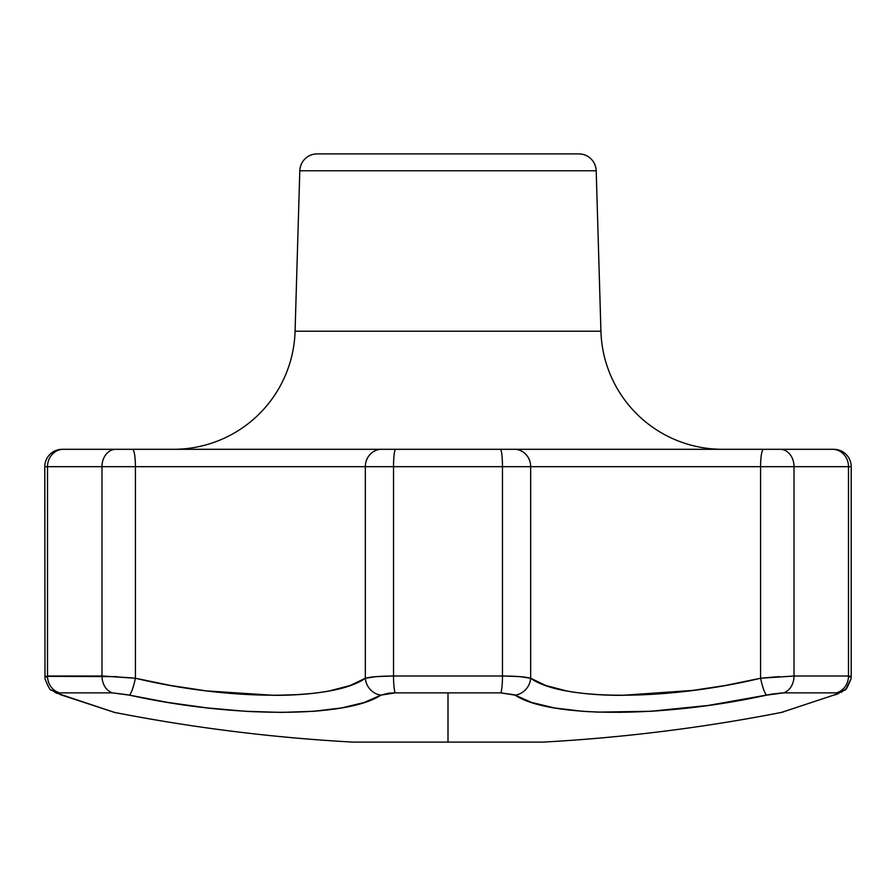 <?xml version="1.0" encoding="UTF-8"?>
<svg xmlns="http://www.w3.org/2000/svg" width="896" height="896" viewBox="0 0 896 896"><rect width="100%" height="100%" fill="white"/><g stroke="black" fill="none" stroke-linecap="round" stroke-linejoin="round"><path stroke-width="1.34" d="M299.802 170.766L295.075 331.24A121.643 121.643 0 0 1 173.488 449.299A121.643 121.643 0 0 0 295.075 331.24L600.925 331.24L596.198 170.766L299.802 170.766L295.075 331.24L600.925 331.24A121.643 121.643 0 0 0 722.512 449.299A121.643 121.643 0 0 1 600.925 331.24L596.198 170.766A17.382 17.382 0 0 0 578.827 153.899L317.173 153.899A17.382 17.382 0 0 0 299.802 170.766L596.198 170.766A17.382 17.382 0 0 0 578.827 153.899L317.173 153.899M45.181 676.626L47.51 676.021L47.51 466.682L47.51 676.021L101.976 676.021L101.976 466.682L44.8 466.682A17.382 17.382 0 0 1 62.182 449.299L171.338 449.299M724.662 449.299L833.818 449.299A17.382 17.382 0 0 1 851.2 466.682L851.2 676.346L851.2 466.682L848.49 466.682L851.2 466.682A17.382 17.382 0 0 0 833.818 449.299L832.462 449.299A17.382 16.016 90 0 1 848.49 466.682L794.024 466.682L794.024 676.021L848.49 676.021L848.49 466.682L848.49 676.021L851.2 676.346L849.15 677.118M672.661 709.587L676.357 709.24M677.947 709.083L680.344 708.837M681.688 708.702L683.491 708.501M651.056 711.256L659.635 710.674M620.133 712.387L620.738 712.376M582.434 711.29L589.243 711.726M543.357 705.701L548.386 706.798M782.723 692.888L772.542 694.008L708.12 705.466L650.462 711.29L597.89 712.118L582.21 711.267L554.4 707.93M514.36 694.77L500.808 692.877L448 692.877L448 742.101L543.144 742.101C623.28 737.699 702.733 727.81 781.502 712.41L833.706 695.128C764.658 717.998 764.658 717.998 833.706 695.128A17.382 13.115 71.6 0 0 835.442 694.702M554.333 707.918L531.709 702.475L515.054 695.128C549.315 718.01 663.141 717.998 766.651 695.128L783.541 692.877L836.349 692.877L783.541 692.877A17.382 13.843 -90 0 0 794.024 676.021L794.024 466.682L760.581 466.682L760.581 678.25L724.976 685.541L689.394 690.917L621.723 695.352C600.802 695.352 582.4 693.874 566.518 690.906L545.854 685.507L530.667 678.25L530.667 466.682L760.581 466.682L760.581 678.25L794.024 676.021A17.382 13.843 90 0 1 783.541 692.877M837.682 693.101L836.349 692.877C838.79 692.944 837.906 693.694 833.706 695.128M782.354 712.13L781.502 712.41L782.354 712.13M364.918 449.299L531.082 449.299M833.818 449.299L780.181 449.299A17.382 13.843 90 0 1 794.024 466.682L848.49 466.682A17.382 16.016 -90 0 0 832.462 449.299M62.518 449.299L62.182 449.299A17.382 17.382 0 0 0 44.8 466.682L47.51 466.682A17.382 16.016 -90 0 1 63.538 449.299A17.382 16.016 90 0 0 47.51 466.682L101.976 466.682L101.976 676.021L135.419 678.25L135.419 466.682L365.333 466.682L365.333 678.25L350.022 685.541L329.426 690.917C313.533 693.874 295.12 695.352 274.176 695.352L206.517 690.906L170.8 685.507L135.845 678.339M350.078 685.53L361.11 680.747M274.232 695.352L299.342 694.568M206.606 690.917L220.987 692.53M170.89 685.518L201.958 690.323M725.077 685.53L760.581 678.25A17.382 2.822 77.9 0 0 766.651 695.128A17.382 2.822 -102.1 0 1 760.581 678.25C666.187 700.874 561.792 700.885 530.667 678.25L530.667 466.682L393.534 466.682L393.534 676.021L502.466 676.021L502.466 466.682L502.466 676.021L519.68 676.614L530.667 678.25A17.382 15.926 121.2 0 1 515.054 695.128A17.382 15.926 -58.8 0 0 530.667 678.25C525.37 676.827 515.973 676.088 502.466 676.021A17.382 2.184 90 0 1 500.808 692.877L515.054 695.128M621.768 695.352L694.131 690.312M566.574 690.917L567.403 691.074M545.922 685.53L560.795 689.73M59.36 694.008L114.498 712.41C193.267 727.81 272.72 737.699 352.856 742.101L448 742.101L448 692.877L395.192 692.877L500.808 692.877A17.382 2.184 -90 0 0 502.466 676.021L393.534 676.021L393.534 466.682L365.333 466.682L365.333 678.25L376.286 676.626L393.534 676.021A17.382 2.184 90 0 0 395.192 692.877A17.382 2.184 -90 0 1 393.534 676.021C380.027 676.088 370.63 676.827 365.333 678.25A17.382 15.926 58.8 0 0 380.946 695.128L364.168 702.509L341.6 707.93L313.566 711.29L281.198 712.41L245.258 711.267L207.234 707.918L168.123 702.475L129.349 695.128C232.691 718.01 346.45 717.998 380.946 695.128L395.192 692.877M127.602 694.77L112.459 692.877L59.651 692.877L58.957 693.806M393.926 692.888L388.438 693.224L380.946 695.128A17.382 15.926 -121.2 0 1 365.333 678.25C333.984 700.874 229.656 700.885 135.419 678.25L135.419 466.682L101.976 466.682A17.382 13.843 -90 0 1 115.819 449.299L63.538 449.299M313.79 711.267L321.059 710.651M246.411 711.334L253.019 711.693M254.621 711.771L255.181 711.794M779.15 676.614L764.232 677.869M45.17 676.614L47.555 677.275M116.894 676.626L44.867 676.346M794.024 466.682A17.382 13.843 -90 0 0 780.181 449.299L763.459 449.299A17.382 2.878 90 0 0 760.581 466.682L794.024 466.682M760.581 466.682A17.382 2.878 -90 0 1 763.459 449.299L514.382 449.299A17.382 16.285 90 0 1 530.667 466.682L760.581 466.682M115.819 449.299A17.382 13.843 90 0 0 101.976 466.682L135.419 466.682A17.382 2.878 -90 0 0 132.541 449.299L115.819 449.299M530.667 466.682A17.382 16.285 -90 0 0 514.382 449.299L500.282 449.299A17.382 2.184 90 0 1 502.466 466.682L530.667 466.682M132.541 449.299A17.382 2.878 90 0 1 135.419 466.682L365.333 466.682A17.382 16.285 -90 0 1 381.618 449.299L132.541 449.299M502.466 466.682A17.382 2.184 -90 0 0 500.282 449.299L395.718 449.299A17.382 2.184 90 0 0 393.534 466.682L502.466 466.682M381.618 449.299A17.382 16.285 90 0 0 365.333 466.682L393.534 466.682A17.382 2.184 -90 0 1 395.718 449.299L381.618 449.299M838.858 693.437L835.33 694.736L844.816 689.92C845.6 690.838 847.661 687.142 851.021 678.832L851.2 676.346L848.49 676.021A17.382 16.016 90 0 1 836.349 692.877A17.382 16.016 -90 0 0 848.49 676.021L794.024 676.021L760.581 678.25M102.301 676.021L131.768 677.869M59.875 694.232L62.294 695.128C131.342 717.998 131.342 717.998 62.294 695.128C131.342 717.998 131.342 717.998 62.294 695.128A17.382 13.115 108.4 0 1 60.558 694.702A17.382 13.115 -71.6 0 0 62.294 695.128C58.094 693.694 57.21 692.944 59.651 692.877A17.382 16.016 -90 0 1 47.51 676.021A17.382 16.016 90 0 0 59.651 692.877L112.459 692.877A17.382 13.843 -90 0 1 101.976 676.021A17.382 13.843 90 0 0 112.459 692.877L129.349 695.128A17.382 2.822 -77.9 0 0 135.419 678.25A17.382 2.822 102.1 0 1 129.349 695.128M135.419 678.25L101.976 676.021M352.856 742.101L543.144 742.101M114.498 712.41L60.67 694.736L51.24 689.976C50.467 690.894 48.384 687.21 44.99 678.899L44.8 466.682M851.2 676.346L851.066 678.507M851.021 678.832L846.182 688.654L841.288 692.283M783.608 711.861L781.502 712.41M57.142 693.437L54.701 692.283M51.867 690.48L51.184 689.92"/></g></svg>
